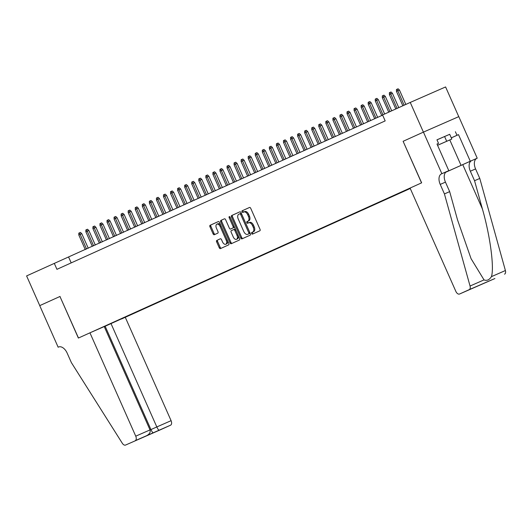 <?xml version="1.0" encoding="UTF-8"?>
<svg xmlns="http://www.w3.org/2000/svg" width="532" height="532" viewBox="0 0 532 532"><rect width="100%" height="100%" fill="white"/><g stroke="black" fill="none" stroke-linecap="round" stroke-linejoin="round"><path stroke-width="0.8" d="M251.629 233.521A0.891 0.532 -113.7 0 0 252.474 234.12A0.891 0.532 -113.7 0 0 252.481 234.113L259.842 230.788A1.277 0.758 -113.7 0 0 260.015 229.305L250.718 208.318A1.277 0.758 -113.7 0 0 249.508 207.467L242.146 210.798A0.891 0.532 -113.7 0 0 242.02 211.829A0.891 0.532 -113.7 0 0 242.865 212.428L243.822 211.995A4.083 2.434 -113.7 0 0 243.822 211.995A4.083 2.434 -113.7 0 1 247.693 214.728L248.464 216.477A4.083 2.434 -113.7 0 1 247.899 221.206L246.948 221.638A0.891 0.532 -113.7 0 0 246.828 222.675A0.891 0.532 -113.7 0 0 247.666 223.274A0.891 0.532 -113.7 0 0 247.673 223.274L248.624 222.842A4.083 2.434 -113.7 0 1 248.643 222.835A4.083 2.434 -113.7 0 1 252.494 225.568L253.272 227.317A4.083 2.434 -113.7 0 1 252.707 232.052L251.756 232.484A0.891 0.532 -113.7 0 0 251.629 233.521M249.594 222.416L249.581 222.423A4.083 2.434 -113.7 0 1 249.594 222.416A4.083 2.434 -113.7 0 1 253.451 225.149L254.23 226.898A4.083 2.434 -113.7 0 1 253.664 231.633L252.707 232.065A0.891 0.532 -113.7 0 0 252.587 233.102A0.891 0.532 -113.7 0 0 253.345 233.721M249.608 207.433L243.097 210.379A0.891 0.532 -113.7 0 0 242.978 211.41A0.891 0.532 -113.7 0 0 243.736 212.035M243.849 211.982L244.773 211.576A4.083 2.434 -113.7 0 0 244.773 211.576A4.083 2.434 -113.7 0 1 248.643 214.31L249.422 216.059A4.083 2.434 -113.7 0 1 248.856 220.787L247.905 221.219A0.891 0.532 -113.7 0 0 247.779 222.256A0.891 0.532 -113.7 0 0 248.544 222.875M216.81 240.378A1.277 0.758 -113.7 0 0 216.63 241.861L219.237 247.746A1.277 0.758 -113.7 0 0 220.448 248.604L228.627 244.9A1.277 0.758 -113.7 0 0 228.8 243.423L219.503 222.436A1.277 0.758 -113.7 0 0 218.3 221.578L210.113 225.282A1.277 0.758 -113.7 0 0 209.941 226.758L213.093 233.874A1.277 0.758 -113.7 0 0 214.296 234.725L217.801 233.142A1.277 0.758 -113.7 0 0 217.974 231.659L216.411 228.135A3.411 2.035 -113.7 0 1 216.896 224.172A3.411 2.035 -113.7 0 1 220.122 226.459L226.24 240.278A3.411 2.035 -113.7 0 1 225.761 244.241A3.411 2.035 -113.7 0 1 222.536 241.954L221.518 239.646A1.277 0.758 -113.7 0 0 220.308 238.795L217.761 239.959A1.277 0.758 -113.7 0 0 217.588 241.442L220.195 247.327A1.277 0.758 -113.7 0 0 221.305 248.211M60.056 296.437L39.76 305.614L26.6 275.922L54.304 263.393L56.937 269.332L385.175 120.904L382.541 114.965L410.252 102.437L423.406 132.129L403.116 141.306L421.537 182.882L78.477 338.013L59.95 296.484L78.37 338.059L89.948 332.826L135.746 436.173L150.024 429.909L104.232 326.568L89.948 332.826M240.79 238.004A1.277 0.758 -113.7 0 0 241.994 238.855A1.277 0.758 -113.7 0 0 242 238.855L250.173 235.157A1.277 0.758 -113.7 0 0 250.353 233.674L241.049 212.694A1.277 0.758 -113.7 0 0 239.846 211.836L231.666 215.533A1.277 0.758 -113.7 0 0 231.487 217.016L240.79 238.004L241.741 237.585A1.277 0.758 -113.7 0 0 242.851 238.469M239.4 240.032L231.221 243.729A1.277 0.758 -113.7 0 1 230.017 242.871L220.714 221.884A1.277 0.758 -113.7 0 1 220.893 220.408L224.391 218.825A1.277 0.758 -113.7 0 1 225.601 219.676L229.372 228.188A1.277 0.758 -113.7 0 0 230.575 229.046A1.277 0.758 -113.7 0 0 230.582 229.039L232.903 227.989A1.277 0.758 -113.7 0 0 233.076 226.512L229.152 217.655A0.891 0.532 -113.7 0 1 229.279 216.617A0.891 0.532 -113.7 0 1 230.123 217.216L239.573 238.549A1.277 0.758 -113.7 0 1 239.4 240.032M104.259 326.635L410.252 188.481M121.569 318.967L410.232 188.441M410.086 188.115L93.672 331.197M458.757 116.641L445.597 86.942L410.252 102.437M382.614 115.131L54.304 263.393M71.195 262.881L68.635 257.109M403.116 141.306L421.643 182.835L410.066 188.069L455.864 291.416A3.897 2.321 -113.7 0 0 459.542 294.023L469.197 289.661A3.897 2.321 -113.7 0 0 470.049 286.023L444.433 193.921L440.223 184.418A9.097 5.42 66.3 0 1 441.48 173.864L441.866 173.691L423.445 132.116L458.797 116.628L477.217 158.204L470.288 161.236L458.498 134.629L451.296 137.888M239.939 211.803L232.617 215.114A1.277 0.758 -113.7 0 0 232.444 216.597L241.741 237.585M248.69 233.867A0.891 0.532 -113.7 0 0 248.81 232.836L240.65 214.409A0.891 0.532 -113.7 0 0 239.806 213.811A0.891 0.532 -113.7 0 0 239.799 213.817L238.795 214.27A4.083 2.434 -113.7 0 0 238.236 219.004L243.816 231.593A4.083 2.434 -113.7 0 0 247.666 234.333A4.083 2.434 -113.7 0 0 247.686 234.326L249.641 233.448A0.891 0.532 -113.7 0 0 249.767 232.418L248.81 232.836M240.763 213.392L239.806 213.811L240.757 213.398A0.891 0.532 -113.7 0 0 240.757 213.398A0.891 0.532 -113.7 0 1 241.601 213.99L249.767 232.418M247.666 234.333L248.624 233.914A4.083 2.434 -113.7 0 0 248.624 233.914A4.083 2.434 -113.7 0 0 248.637 233.907L247.686 234.326M249.641 233.448L248.637 233.907M224.491 218.792L221.844 219.989A1.277 0.758 -113.7 0 0 221.671 221.465L230.968 242.452A1.277 0.758 -113.7 0 0 232.078 243.337M230.582 229.039L231.533 228.62A1.277 0.758 -113.7 0 0 231.533 228.627A1.277 0.758 -113.7 0 0 231.533 228.62L233.854 227.576A1.277 0.758 -113.7 0 0 234.033 226.093L230.103 217.236L229.152 217.655M233.282 237.019A3.411 2.035 -113.7 0 0 236.507 239.307A3.411 2.035 -113.7 0 0 236.993 235.344L234.831 230.476A1.277 0.758 -113.7 0 0 233.628 229.625L231.3 230.675A1.277 0.758 -113.7 0 0 231.127 232.152L233.282 237.019M236.507 239.307L237.465 238.888A3.411 2.035 -113.7 0 0 237.944 234.925L236.993 235.344M233.634 229.618L234.579 229.206A1.277 0.758 -113.7 0 0 234.579 229.206A1.277 0.758 -113.7 0 1 235.789 230.057L237.944 234.925M220.408 238.762L217.761 239.959M225.761 244.241L226.712 243.822A3.411 2.035 -113.7 0 0 227.197 239.859L226.24 240.278M216.896 224.172L217.854 223.753A3.411 2.035 -113.7 0 1 221.073 226.04L227.197 239.859M218.393 221.551L211.071 224.863A1.277 0.758 -113.7 0 0 210.898 226.339L214.05 233.455A1.277 0.758 -113.7 0 0 215.154 234.339M396.453 91.358L396.433 89.522L397.145 89.203L398.096 88.784L399.446 90.034L396.453 91.358L402.844 105.782M397.145 89.203L404.114 105.21M399.446 90.034L405.83 104.432M437.55 145.283L451.808 139.052L437.563 145.309M436.972 139.856L449.706 134.303L451.808 139.052M444.579 136.491L446.687 141.246M444.433 193.921L449.666 191.626L457.52 219.869L471.066 258.672L484.027 279.899C486.82 281.016 489.28 279.938 491.422 276.66C494.428 267.809 490.172 235.842 482.404 208.963L474.551 180.72L470.341 171.218A9.097 5.42 66.3 0 1 471.598 160.671L477.217 158.204M474.551 180.72L479.784 178.426L475.575 168.923A9.097 5.42 66.3 0 1 476.832 158.376M441.48 173.864L446.707 171.57A9.097 5.42 66.3 0 0 445.45 182.124L449.666 191.626M476.838 286.369L459.542 294.023A3.897 2.321 -113.7 0 0 459.562 294.016L494.906 278.529A3.897 2.321 66.3 0 1 494.88 278.542A3.897 2.321 66.3 0 1 494.893 278.535L469.197 289.661M491.422 276.66L505.4 270.535L479.784 178.426M441.866 173.691L448.795 170.652L437.005 144.046L438.534 143.374L437.011 144.066M449.706 134.303L436.952 139.816L438.534 143.374M455.392 131.737L456.968 135.294L458.498 134.629M423.445 132.116L403.223 141.259M445.763 172.215L470.288 161.236M448.795 170.652L446.375 171.75M445.736 172.248L471.598 160.671M505.4 270.535A3.897 2.321 66.3 0 1 504.542 274.173M451.282 137.868L456.968 135.294M476.838 286.362L489.28 280.916M483.495 283.529L482.451 283.908M125.299 317.338L171.091 420.679A3.897 2.321 66.3 0 1 170.553 425.201L160.917 429.557A3.897 2.321 66.3 0 1 160.903 429.563L125.552 445.058A3.897 2.321 -113.7 0 1 122.313 443.269L71.374 362.611L67.165 353.108A9.097 5.42 -113.7 0 0 58.573 347.017A9.097 5.42 -113.7 0 0 58.533 347.03L58.148 347.21L39.727 305.634L59.95 296.484M170.553 425.201L135.208 440.689L160.917 429.557M58.739 346.944L58.148 347.21M111.015 323.596L156.814 426.937L171.091 420.679M135.208 440.689A3.897 2.321 -113.7 0 0 135.746 436.173M105.156 326.242L150.948 429.59L156.814 426.937C157.811 429.071 158.589 430.155 159.141 430.202M153.282 432.855C152.731 432.809 151.953 431.718 150.948 429.59L150.057 429.982M150.024 429.909C150.662 432.203 149.525 434.125 146.619 435.688L140.807 438.315M389.397 94.55L389.377 92.714L390.082 92.395L391.04 91.976L392.39 93.226L389.397 94.55L395.788 108.974M390.082 92.395L397.058 108.402M392.39 93.226L398.767 107.624M382.335 97.742L382.315 95.906L383.027 95.587L383.978 95.168L385.328 96.418L382.335 97.742L388.726 112.166M383.027 95.587L389.996 111.594M385.328 96.418L391.712 110.816M375.279 100.934L375.26 99.098L375.964 98.779L376.922 98.36L378.272 99.61L375.279 100.934L381.743 115.524M375.964 98.779L382.94 114.786M378.272 99.61L384.649 114.008M368.217 104.126L368.197 102.29L368.909 101.971L369.86 101.552L371.21 102.802L368.217 104.126L374.688 118.716M368.909 101.971L375.958 118.144M371.21 102.802L377.667 117.366M361.162 107.318L361.142 105.482L361.846 105.163L362.804 104.744L364.154 105.994L361.162 107.318L367.625 121.908M361.846 105.163L368.895 121.336M364.154 105.994L370.604 120.558M354.099 110.51L354.079 108.674L354.791 108.355L355.742 107.936L357.092 109.186L354.099 110.51L360.57 125.1M354.791 108.355L361.84 124.528M357.092 109.186L363.549 123.75M347.044 113.702L347.024 111.866L347.728 111.547L348.686 111.128L350.036 112.378L347.044 113.702L353.507 128.292M347.728 111.547L354.778 127.72M350.036 112.378L356.487 126.942M339.981 116.894L339.961 115.058L340.673 114.739L341.624 114.32L342.974 115.57L339.981 116.894L346.452 131.484M340.673 114.739L347.722 130.912M342.974 115.57L349.431 130.134M332.926 120.086L332.906 118.25L333.611 117.931L334.568 117.512L335.918 118.762L332.926 120.086L339.389 134.676M333.611 117.931L340.66 134.104M335.918 118.762L342.369 133.326M325.87 123.278L325.85 121.442L326.555 121.123L327.506 120.704L328.856 121.954L325.87 123.278L332.334 137.868M326.555 121.123L333.604 137.296M328.856 121.954L335.313 136.518M318.808 126.47L318.788 124.634L319.493 124.315L320.45 123.896L321.8 125.146L318.808 126.47L325.271 141.06M319.493 124.315L326.542 140.488M321.8 125.146L328.257 139.71M311.752 129.662L311.732 127.826L312.437 127.507L313.388 127.088L314.738 128.338L311.752 129.662L318.216 144.252M312.437 127.507L319.486 143.68M314.738 128.338L321.195 142.902M304.69 132.854L304.67 131.018L305.375 130.699L306.332 130.28L307.682 131.53L304.69 132.854L311.154 147.444M305.375 130.699L312.424 146.872M307.682 131.53L314.139 146.094M297.634 136.046L297.614 134.21L298.319 133.891L299.27 133.472L300.62 134.722L297.634 136.046L304.098 150.636M298.319 133.891L305.368 150.064M300.62 134.722L307.077 149.286M290.572 139.238L290.552 137.402L291.257 137.083L292.214 136.664L293.564 137.914L290.572 139.238L297.036 153.828M291.257 137.083L298.306 153.256M293.564 137.914L300.021 152.478M283.516 142.43L283.496 140.594L284.201 140.275L285.152 139.856L286.502 141.106L283.516 142.43L289.98 157.02M284.201 140.275L291.25 156.448M286.502 141.106L292.959 155.67M276.454 145.622L276.434 143.786L277.139 143.467L278.096 143.048L279.446 144.298L276.454 145.622L282.918 160.212M277.139 143.467L284.188 159.64M279.446 144.298L285.903 158.862M269.398 148.814L269.378 146.978L270.083 146.659L271.034 146.24L272.384 147.49L269.398 148.814L275.862 163.404M270.083 146.659L277.132 162.832M272.384 147.49L278.841 162.054M262.336 152.006L262.316 150.17L263.021 149.851L263.978 149.432L265.328 150.682L262.336 152.006L268.8 166.596M263.021 149.851L270.07 166.024M265.328 150.682L271.786 165.246M255.28 155.198L255.26 153.362L255.965 153.043L256.923 152.624L258.266 153.874L255.28 155.198L261.744 169.788M255.965 153.043L263.014 169.216M258.266 153.874L264.723 168.438M248.218 158.39L248.198 156.554L248.903 156.235L249.86 155.816L251.21 157.066L248.218 158.39L254.682 172.98M248.903 156.235L255.952 172.408M251.21 157.066L257.668 171.63M241.162 161.582L241.142 159.746L241.847 159.427L242.805 159.008L244.148 160.258L241.162 161.582L247.626 176.172M241.847 159.427L248.896 175.6M244.148 160.258L250.605 174.822M234.1 164.774L234.08 162.938L234.785 162.619L235.743 162.2L237.092 163.45L234.1 164.774L240.564 179.364M234.785 162.619L241.834 178.792M237.092 163.45L243.55 178.014M227.044 167.966L227.024 166.13L227.729 165.811L228.687 165.392L230.03 166.642L227.044 167.966L233.508 182.556M227.729 165.811L234.778 181.984M230.03 166.642L236.487 181.206M219.982 171.158L219.962 169.322L220.667 169.003L221.625 168.584L222.975 169.834L219.982 171.158L226.446 185.748M220.667 169.003L227.723 185.176M222.975 169.834L229.432 184.398M212.926 174.35L212.906 172.514L213.611 172.195L214.569 171.776L215.912 173.026L212.926 174.35L219.39 188.94M213.611 172.195L220.66 188.368M215.912 173.026L222.369 187.59M205.864 177.542L205.844 175.706L206.549 175.387L207.507 174.968L208.857 176.218L205.864 177.542L212.328 192.132M206.549 175.387L213.605 191.56M208.857 176.218L215.314 190.782M198.808 180.734L198.788 178.898L199.493 178.579L200.451 178.16L201.801 179.41L198.808 180.734L205.272 195.324M199.493 178.579L206.542 194.752M201.801 179.41L208.251 193.974M191.746 183.926L191.726 182.09L192.438 181.771L193.389 181.352L194.739 182.602L191.746 183.926L198.217 198.516M192.438 181.771L199.487 197.944M194.739 182.602L201.196 197.166M184.69 187.118L184.671 185.282L185.375 184.963L186.333 184.544L187.683 185.794L184.69 187.118L191.154 201.708M185.375 184.963L192.424 201.136M187.683 185.794L194.133 200.358M177.628 190.31L177.608 188.474L178.32 188.155L179.271 187.736L180.621 188.986L177.628 190.31L184.099 204.9M178.32 188.155L185.369 204.328M180.621 188.986L187.078 203.55M170.573 193.502L170.553 191.666L171.257 191.347L172.215 190.928L173.565 192.178L170.573 193.502L177.036 208.092M171.257 191.347L178.306 207.52M173.565 192.178L180.016 206.742M163.51 196.694L163.49 194.858L164.202 194.539L165.153 194.12L166.503 195.37L163.51 196.694L169.981 211.284M164.202 194.539L171.251 210.712M166.503 195.37L172.96 209.934M156.455 199.886L156.435 198.05L157.14 197.731L158.097 197.312L159.447 198.562L156.455 199.886L162.918 214.476M157.14 197.731L164.189 213.904M159.447 198.562L165.898 213.126M149.392 203.078L149.372 201.242L150.084 200.923L151.035 200.504L152.385 201.754L149.392 203.078L155.863 217.668M150.084 200.923L157.133 217.096M152.385 201.754L158.842 216.318M142.337 206.27L142.317 204.434L143.022 204.115L143.979 203.696L145.329 204.946L142.337 206.27L148.8 220.86M143.022 204.115L150.071 220.288M145.329 204.946L151.78 219.51M135.274 209.462L135.261 207.626L135.966 207.307L136.917 206.888L138.267 208.138L135.274 209.462L141.745 224.052M135.966 207.307L143.015 223.48M138.267 208.138L144.724 222.702M128.219 212.654L128.199 210.818L128.904 210.499L129.861 210.08L131.211 211.33L128.219 212.654L134.682 227.244M128.904 210.499L135.953 226.672M131.211 211.33L137.662 225.894M121.163 215.846L121.143 214.01L121.848 213.691L122.799 213.272L124.149 214.522L121.163 215.846L127.627 230.436M121.848 213.691L128.897 229.864M124.149 214.522L130.606 229.086M114.101 219.038L114.081 217.202L114.786 216.883L115.743 216.464L117.093 217.714L114.101 219.038L120.565 233.628M114.786 216.883L121.835 233.056M117.093 217.714L123.55 232.278M107.045 222.23L107.025 220.394L107.73 220.075L108.681 219.656L110.031 220.906L107.045 222.23L113.509 236.82M107.73 220.075L114.779 236.248M110.031 220.906L116.488 235.47M99.983 225.422L99.963 223.586L100.668 223.267L101.625 222.848L102.975 224.098L99.983 225.422L106.447 240.012M100.668 223.267L107.717 239.44M102.975 224.098L109.432 238.662M92.927 228.614L92.907 226.778L93.612 226.459L94.563 226.04L95.913 227.29L92.927 228.614L99.391 243.204M93.612 226.459L100.661 242.632M95.913 227.29L102.37 241.854M85.865 231.806L85.845 229.97L86.55 229.651L87.507 229.232L88.857 230.482L85.865 231.806L92.329 246.396M86.55 229.651L93.599 245.824M88.857 230.482L95.314 245.046M78.809 234.998L78.789 233.162L79.494 232.843L80.445 232.424L81.795 233.674L78.809 234.998L85.273 249.588M79.494 232.843L86.543 249.016M81.795 233.674L88.252 248.238M253.664 231.633L251.756 232.484M254.23 226.898L253.272 227.317M253.451 225.149L252.494 225.568M248.856 220.787L246.948 221.638M249.422 216.059L248.464 216.477M248.643 214.31L247.693 214.728M243.097 210.379L242.146 210.798M232.444 216.597L231.487 217.016M232.617 215.114L231.666 215.533M241.601 213.99L240.65 214.409M230.968 242.452L230.017 242.871M221.671 221.465L220.714 221.884M221.844 219.989L220.893 220.408M233.854 227.576L232.903 227.989M234.033 226.093L233.076 226.512M235.789 230.057L234.831 230.476M221.073 226.04L220.122 226.459M214.05 233.455L213.093 233.874M210.898 226.339L209.941 226.758M211.071 224.863L210.113 225.282M220.195 247.327L219.237 247.746M217.588 241.442L216.63 241.861M470.341 171.218L475.575 168.923M445.45 182.124L440.223 184.418M470.049 286.023L484.027 279.899M482.404 208.963L462.774 164.661M449.806 139.963L461.078 165.399M244.793 211.57L243.836 211.989M231.533 228.627L230.575 229.046M234.585 229.206L233.628 229.625M483.455 283.549L494.893 278.535"/></g></svg>
